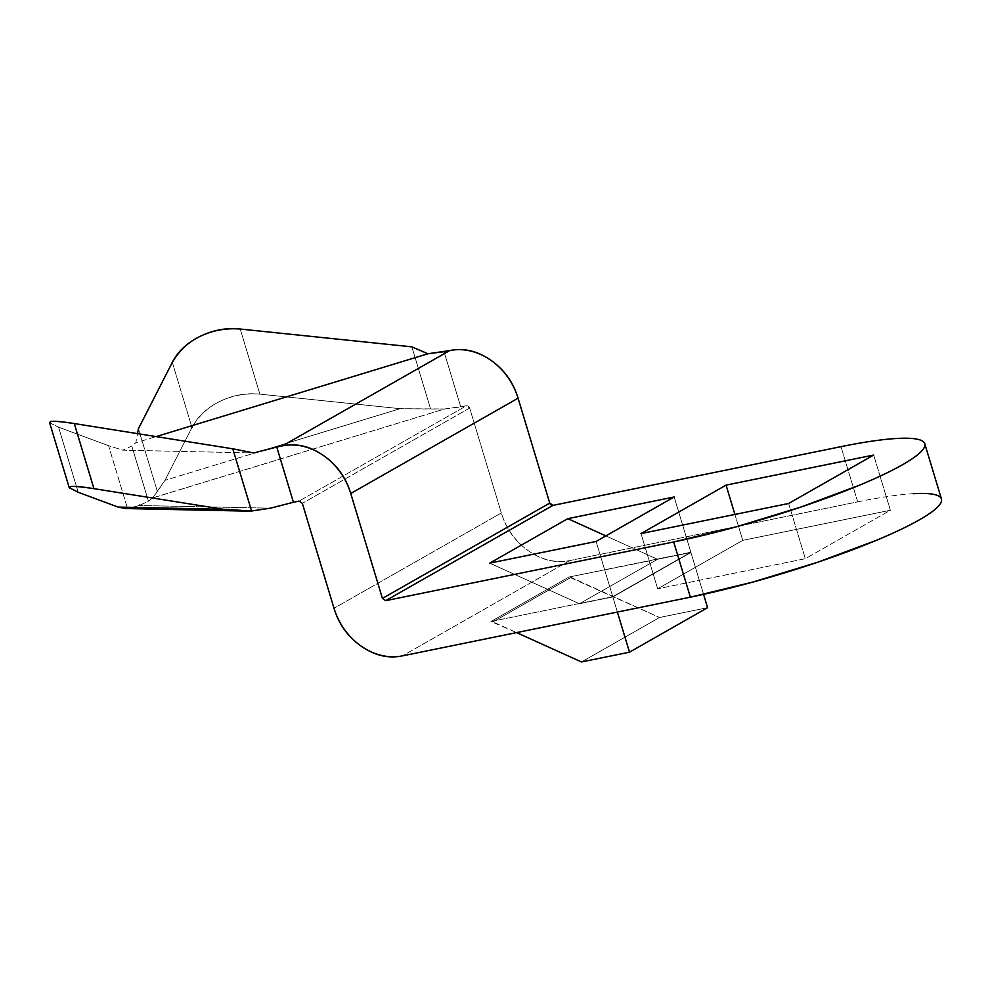 <?xml version="1.0" encoding="UTF-8"?>
<svg xmlns="http://www.w3.org/2000/svg" width="991" height="991" viewBox="0 0 991 991"><rect width="100%" height="100%" fill="white"/><g stroke="black" fill="none" stroke-linecap="round" stroke-linejoin="round"><path stroke-width="0.74" stroke-dasharray="4.96 3.72" d="M940.199 503.948C943.073 499.613 941.636 496.59 935.863 494.905C930.091 493.208 920.428 492.973 906.876 494.175C893.337 495.389 876.936 497.953 857.673 501.88L569.788 560.559C555.74 563.47 542.027 560.274 528.661 550.971C515.283 541.681 506.178 529.008 501.335 512.966L334.017 608.263L501.335 512.966L469.66 408.057A2.911 2.428 -119.7 0 0 466.402 405.79L299.096 501.087L466.402 405.79L444.625 408.973L152.639 497.891L157.371 491.499L138.418 428.731L157.371 491.499L164.964 480.35L260.41 451.264L164.964 480.35L191.969 427.493L164.964 480.35L152.639 497.891L152.242 497.148L153.159 497.804L152.242 497.148L152.503 498.002L148.452 501.198L139.533 505.385L139.273 504.53L139.533 505.385A863.607 125.448 -16.8 0 1 148.452 501.198L131.778 445.987A863.607 125.448 163.2 0 1 135.829 442.779L137.514 433.637L135.829 442.779L156.132 436.597L135.829 442.779M172.31 362.372L191.461 425.833L172.31 362.372M857.673 501.88L841.012 446.656L857.673 501.88L569.788 560.559A61.207 51.098 -119.7 0 1 501.335 512.966L469.66 408.057L466.402 405.79L460.741 406.942L444.067 351.731L460.741 406.942A632.964 91.94 -16.8 0 0 444.625 408.973L152.503 498.002A863.607 125.448 -16.8 0 0 148.452 501.198L131.778 445.987A863.607 125.448 163.2 0 0 122.859 450.174L253.795 452.961L122.859 450.174L108.589 445.727L127.529 508.494L108.589 445.727L122.859 450.174M270.469 508.172L139.248 505.521L270.469 508.172L293.423 502.239M259.877 394.145L400.091 408.688L260.732 451.165L400.091 408.688L259.877 394.145L240.218 329.037L259.877 394.145C245.681 393.018 232.303 395.471 219.742 401.491C232.65 395.161 246.028 392.709 259.877 394.145M191.969 427.493C197.581 416.493 206.834 407.834 219.742 401.491C208.296 406.88 199.042 415.539 191.969 427.493M444.625 408.973L430.602 409.023L411.835 346.838L430.602 409.023L400.091 408.688L444.625 408.973M139.248 505.521L139.273 504.53L139.248 505.521L127.529 508.494L139.248 505.521M78.215 492.279L58.556 427.171L108.589 445.727L58.556 427.171L78.215 492.279L69.779 488.39M49.637 422.823L58.556 427.171L49.55 422.538M569.788 560.559L402.47 655.869L569.788 560.559M657.677 588.803L742.73 540.355L890.364 510.254L805.311 558.701L657.677 588.803L805.311 558.701L890.364 510.254L873.69 455.042L890.364 510.254L742.73 540.355L657.677 588.803L641.004 533.579L657.677 588.803M490.954 621.506L569.032 577.035L690.838 552.21L612.76 596.681L490.954 621.506L569.032 577.035L571.014 577.419L492.936 621.89L490.954 621.506L516.596 632.592L492.936 621.89L571.014 577.419L659.548 617.492L707.586 607.694L659.548 617.492L581.469 661.963L659.548 617.492L569.032 577.035L657.529 559.283L579.45 603.754L489.727 563.136L579.004 603.556L490.954 621.506M469.66 408.057L302.342 503.354L469.66 408.057M788.638 503.478L805.311 558.701L788.638 503.478M734.901 514.44L742.73 540.355L734.901 514.44M612.76 596.681L690.838 552.21L674.165 496.986L690.838 552.21L657.083 559.085L605.86 535.896L657.529 559.283L579.45 603.754L612.76 596.681L596.087 541.458L612.76 596.681M617.393 612.054L612.847 596.954L579.45 603.754L612.847 596.954L690.925 552.482L703.573 594.365L690.925 552.482L657.529 559.283L690.925 552.482L612.847 596.954L617.393 612.054M125.584 508.544L127.529 508.494"/><path stroke-width="1.49" d="M138.418 428.731L172.31 362.372C177.922 351.384 187.188 342.725 200.083 336.383C212.991 330.053 226.369 327.6 240.218 329.037L411.835 346.838L427.951 353.762L156.132 436.597L427.951 353.762A632.964 91.94 163.2 0 1 444.067 351.731L449.741 350.566L282.423 445.876L449.741 350.566C463.776 347.705 477.464 350.925 490.805 360.228C504.146 369.519 513.227 382.179 518.07 398.184A61.207 51.098 -119.7 0 0 449.741 350.566L427.951 353.762L411.835 346.838L240.218 329.037C226.022 327.91 212.644 330.362 200.083 336.383C188.637 341.771 179.383 350.43 172.31 362.372L138.418 428.731L137.514 433.637L138.418 428.731M191.969 427.493L191.461 425.833L191.994 427.443M293.423 502.239L276.749 447.028L282.423 445.876L276.749 447.028A632.964 91.94 163.2 0 1 253.795 452.961L232.798 448.812L251.578 510.997L270.469 508.172A632.964 91.94 -16.8 0 0 293.423 502.239L299.096 501.087L293.423 502.239L276.749 447.028L253.795 452.961L232.798 448.812L74.275 423.553C61.479 421.522 53.588 420.841 50.603 421.522L49.637 422.823M127.529 508.494L118.065 507.07L78.215 492.279L118.065 507.07L223.458 509.3L93.934 488.662C81.138 486.631 73.247 485.949 70.262 486.643L69.779 488.39M93.934 488.662L223.458 509.3L251.578 510.997L232.798 448.812L74.275 423.553L93.934 488.662L74.275 423.553C61.467 421.633 53.576 420.964 50.603 421.522L49.55 422.538L69.209 487.646L70.262 486.643C73.235 486.073 81.126 486.754 93.934 488.662M913.454 493.691A174.899 25.407 -16.8 0 1 941.252 501.929A174.899 25.407 -16.8 0 1 690.368 597.177L673.694 541.953A174.899 25.407 163.2 0 0 924.578 446.718A174.899 25.407 163.2 0 0 841.012 446.656L552.99 505.373A2.911 2.428 -119.7 0 1 549.745 503.106L518.07 398.184L350.752 493.493L382.427 598.403L385.685 600.67L382.427 598.403L549.745 503.106L382.427 598.403L350.752 493.493C345.921 477.476 336.829 464.829 323.487 455.526C310.146 446.223 296.458 443.014 282.423 445.876A61.207 51.098 60.3 0 1 350.752 493.493L518.07 398.184L549.745 503.106L552.99 505.373L385.685 600.67L673.694 541.953L385.685 600.67L552.99 505.373L841.012 446.656C860.262 442.729 876.663 440.165 890.215 438.963C903.755 437.749 913.417 437.997 919.19 439.682C924.962 441.379 926.412 444.389 923.525 448.725C920.651 453.06 913.665 458.387 902.566 464.705C891.479 471.022 877.122 477.86 859.494 485.194L800.877 507.07L735.632 527.001L673.694 541.953L690.368 597.177L402.47 655.869L690.368 597.177L752.305 582.225L817.55 562.293L876.168 540.417C893.783 533.071 908.14 526.246 919.239 519.928C930.326 513.611 937.313 508.284 940.199 503.948M726.056 485.132L641.004 533.579L788.638 503.478L873.69 455.042L726.056 485.132L734.901 514.44L726.056 485.132L873.69 455.042L788.638 503.478L641.004 533.579L726.056 485.132M567.806 518.665L489.727 563.136L596.087 541.458L674.165 496.986L567.806 518.665L605.86 535.896L567.806 518.665L674.165 496.986L596.087 541.458L489.727 563.136L567.806 518.665M402.47 655.856A61.207 51.098 60.3 0 1 334.017 608.263L302.342 503.354L334.017 608.263C338.86 624.305 347.965 636.978 361.343 646.268C374.722 655.571 388.422 658.767 402.47 655.856M302.342 503.354L299.096 501.087L302.342 503.354M516.596 632.592L581.469 661.963L629.508 652.177L617.393 612.054L629.508 652.177L581.469 661.963L516.596 632.592M703.573 594.365L707.586 607.694L629.508 652.177L707.586 607.694L703.573 594.365M78.215 492.279L69.209 487.646M270.469 508.172L251.578 510.997L243.972 511.059L223.458 509.3L118.065 507.07L125.584 508.544M941.45 498.981L924.776 443.757M243.129 511.034L125.51 508.544"/></g></svg>

